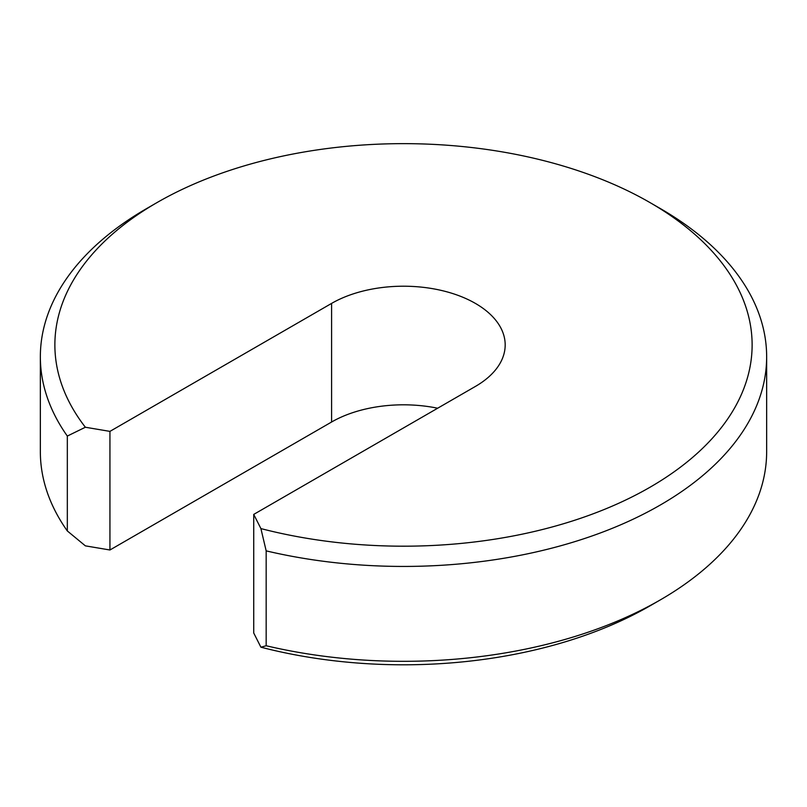 <?xml version="1.0" encoding="UTF-8"?>
<svg xmlns="http://www.w3.org/2000/svg" width="807" height="807" viewBox="0 0 807 807"><rect width="100%" height="100%" fill="white"/><g stroke="black" fill="none" stroke-linecap="round" stroke-linejoin="round"><path stroke-width="1.21" d="M660.287 208.529L650.018 202.597L660.287 208.529A363.15 209.659 180 0 1 766.65 356.775A363.15 209.659 180 0 1 266.169 550.868L266.169 645.751A363.15 209.659 0 0 0 660.287 599.914L650.018 605.845A348.624 201.276 180 0 1 260.903 647.194L253.731 633.011L253.731 514.402L260.903 528.585A348.624 201.276 0 0 0 690.56 459.133A348.624 201.276 0 0 0 650.018 202.597A348.624 201.276 0 0 0 156.982 202.597A348.624 201.276 0 0 0 85.371 427.246L109.934 431.382L109.934 549.991L85.371 545.855L67.324 530.956L67.324 436.062A363.15 209.659 180 0 1 40.35 356.775A363.15 209.659 180 0 1 146.713 208.529L156.982 202.597M67.324 436.062L85.371 427.246M660.287 599.914A363.15 209.659 0 0 0 766.65 451.658L766.65 356.775M40.35 356.775L40.35 451.658A363.15 209.659 0 0 0 67.324 530.956M437.646 408.221A101.682 58.709 0 0 0 331.596 422.011L109.934 549.991M253.731 514.402L475.404 386.432A101.682 58.709 0 0 0 505.182 344.922A101.682 58.709 0 0 0 442.407 290.681A101.682 58.709 0 0 0 331.596 303.402L109.934 431.382M266.169 645.751L260.903 647.194M260.903 528.585L266.169 550.868M331.596 422.011L331.596 303.402"/></g></svg>
